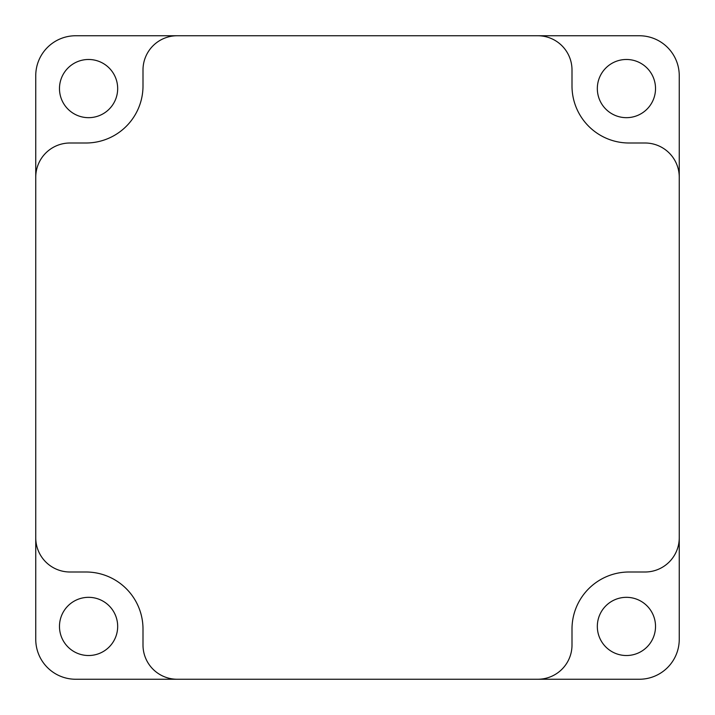 <?xml version="1.0" encoding="UTF-8"?>
<svg xmlns="http://www.w3.org/2000/svg" width="715" height="715" viewBox="0 0 715 715"><rect width="100%" height="100%" fill="white"/><g stroke="black" fill="none" stroke-linecap="round" stroke-linejoin="round"><path stroke-width="1.07" d="M117.671 626.42A29.092 29.092 0 0 1 88.58 655.521A29.092 29.092 0 0 1 59.479 626.42A29.092 29.092 0 0 1 88.58 597.329A29.092 29.092 0 0 1 117.671 626.42M117.671 88.58A29.092 29.092 0 0 1 88.58 117.671A29.092 29.092 0 0 1 59.479 88.58A29.092 29.092 0 0 1 88.58 59.479A29.092 29.092 0 0 1 117.671 88.58M655.521 88.58A29.092 29.092 0 0 1 626.42 117.671A29.092 29.092 0 0 1 597.329 88.58A29.092 29.092 0 0 1 626.42 59.479A29.092 29.092 0 0 1 655.521 88.58M655.521 626.42A29.092 29.092 0 0 1 626.42 655.521A29.092 29.092 0 0 1 597.329 626.42A29.092 29.092 0 0 1 626.42 597.329A29.092 29.092 0 0 1 655.521 626.42M35.75 537.769L35.75 639.317A39.933 39.933 0 0 0 75.683 679.25L639.317 679.25A39.933 39.933 0 0 0 679.25 639.317L679.25 75.683A39.933 39.933 0 0 0 639.317 35.75L75.683 35.75A39.933 39.933 0 0 0 35.75 75.683L35.75 537.769A34.231 34.231 0 0 0 69.981 572L85.952 572A57.048 57.048 0 0 1 143 629.048L143 645.019A34.231 34.231 0 0 0 177.231 679.25M537.769 679.25A34.231 34.231 0 0 0 572 645.019L572 629.048A57.048 57.048 0 0 1 629.048 572L645.019 572A34.231 34.231 0 0 0 679.25 537.769M679.25 177.231A34.231 34.231 0 0 0 645.019 143L629.048 143A57.048 57.048 0 0 1 572 85.952L572 69.981A34.231 34.231 0 0 0 537.769 35.75M177.231 35.75A34.231 34.231 0 0 0 143 69.981L143 85.952A57.048 57.048 0 0 1 85.952 143L69.981 143A34.231 34.231 0 0 0 35.75 177.231"/></g></svg>
